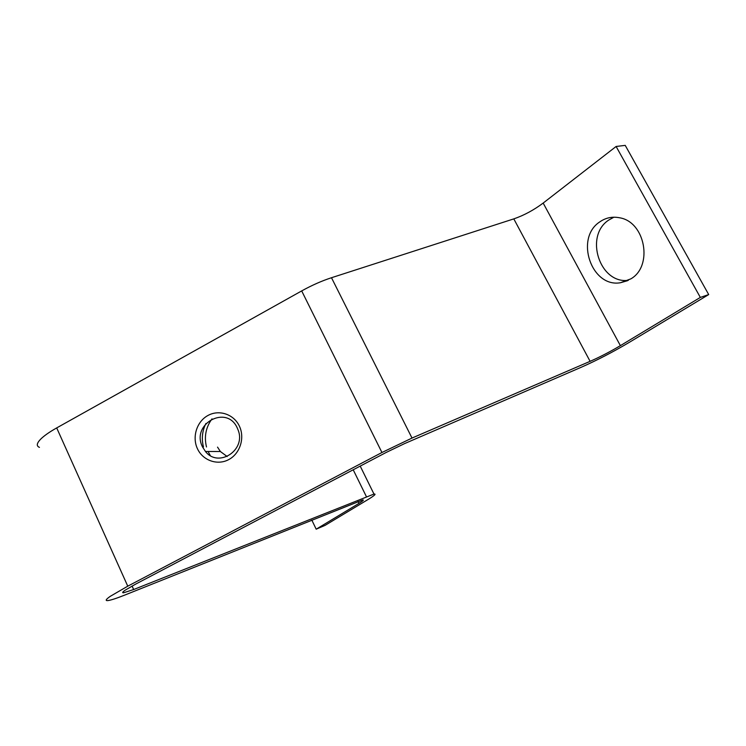 <?xml version="1.0" encoding="UTF-8"?>
<svg xmlns="http://www.w3.org/2000/svg" width="746" height="746" viewBox="0 0 746 746"><rect width="100%" height="100%" fill="white"/><g stroke="black" fill="none" stroke-linecap="round" stroke-linejoin="round"><path stroke-width="1.12" d="M135.651 584.118L386.055 452.514L404.565 443.609L581.181 367.284C596.921 360.327 612.886 352.065 629.074 342.479L708.7 294.577L700.335 297.412L620.383 345.65C610.163 351.711 600.073 356.942 590.105 361.334L412.006 438.061L381.943 452.505L127.762 586.179L110.305 596.306C105.969 599.336 105.083 600.772 107.648 600.605C110.604 600.297 116.357 598.432 124.927 595.01L362.687 499.969C364.244 499.783 363.004 500.911 358.975 503.373L316.183 529.184L325.032 525.389L367.899 499.596C374.483 495.605 376.506 493.759 373.979 494.057L133.646 589.536L123.575 592.79C121.971 592.902 122.521 592.016 125.244 590.133L135.651 584.118M590.105 361.334L513.808 218.886L331.485 277.726C321.712 280.925 311.791 285.317 301.692 290.912L56.696 427.915C49.227 432.12 43.79 435.962 40.387 439.441C36.619 443.46 36.312 446.089 39.445 447.358M513.808 218.886C523.981 215.361 533.772 210.092 543.172 203.071L620.383 345.65M708.7 294.577L625.223 145.377L616.112 146.477L543.172 203.071M205.924 423.467C202.203 430.983 201.383 438.797 203.462 446.929M239.345 426.05C245.07 437.818 240.1 453.596 228.789 459.564C217.562 465.709 202.893 460.59 197.466 448.775C191.871 437.044 196.767 421.499 207.938 415.485C219.035 409.293 233.778 414.179 239.345 426.05M700.335 297.412L616.112 146.477M599.672 221.963C605.705 217.72 612.363 216.331 619.646 217.785C645.299 221.87 653.272 266.089 630.892 278.845L620.476 282.734C591.503 287.928 574.56 238.347 599.672 221.963M613.874 217.207L608.708 220.079C584.062 236.072 599.849 284.375 628.393 280.291M316.183 529.184L311.8 520.055M210.288 455.545L208.106 451.489M206.493 446.966C203.994 436.699 205.831 427.327 212.004 418.851M202.511 446.91L205.458 451.479C218.429 468.301 246.348 450.099 238.105 430.004L237.293 428.045C226.859 404.118 190.64 423.989 202.511 446.91M217.534 447.124L220.387 451.526L227.176 456.524M127.762 586.179L56.696 427.915M381.943 452.505L301.692 290.912M331.485 277.726L412.006 438.061M132.079 586.039L133.646 589.536M366.37 496.603L353.203 469.775M358.975 503.373L358.061 501.498M123.127 591.792L123.575 592.79M360.206 466.091L373.979 494.057M627.572 280.692L620.476 282.734M205.458 451.479L220.387 451.526"/></g></svg>
